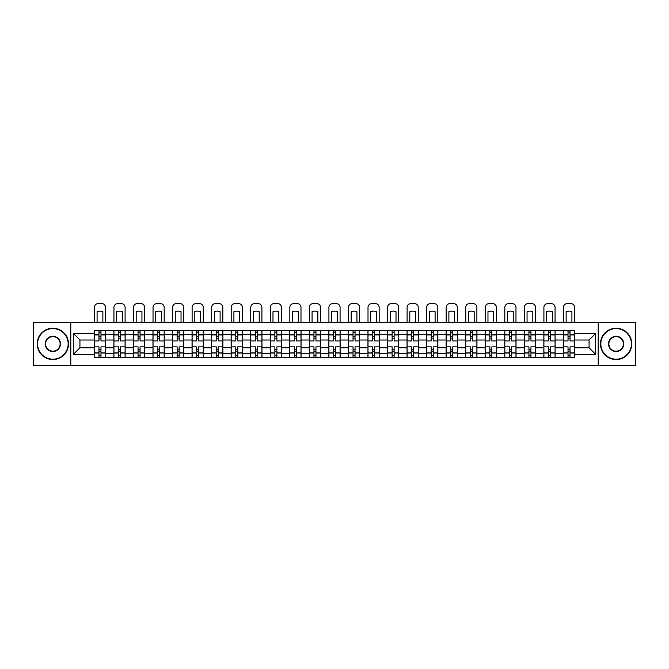 <?xml version="1.0" encoding="UTF-8"?>
<svg xmlns="http://www.w3.org/2000/svg" width="669" height="669" viewBox="0 0 669 669"><rect width="100%" height="100%" fill="white"/><g stroke="black" fill="none" stroke-linecap="round" stroke-linejoin="round"><path stroke-width="1" d="M598.22 365.383L635.55 365.383L635.55 322.408L33.45 322.408L33.45 365.383L598.22 365.383L598.22 322.408M113.881 357.363L113.881 334.249L105.61 334.249L105.61 357.363M105.61 334.249L105.61 330.427M113.881 334.249L113.881 330.427M125.153 330.427L125.153 357.363M133.424 357.363L133.424 330.427M144.696 330.427L144.696 357.363M152.967 357.363L152.967 330.427M164.24 330.427L164.24 357.363M172.51 357.363L172.51 330.427M183.791 330.427L183.791 357.363M192.053 357.363L192.053 330.427M203.334 330.427L203.334 357.363M211.596 357.363L211.596 330.427M222.877 330.427L222.877 357.363M231.139 357.363L231.139 330.427M242.421 330.427L242.421 357.363M250.691 357.363L250.691 330.427M261.964 330.427L261.964 357.363M270.234 357.363L270.234 330.427M281.507 330.427L281.507 357.363M289.777 357.363L289.777 330.427M301.05 330.427L301.05 357.363M309.321 357.363L309.321 330.427M320.593 330.427L320.593 357.363M328.864 357.363L328.864 330.427M340.136 330.427L340.136 357.363M348.407 357.363L348.407 330.427M359.679 330.427L359.679 357.363M367.95 357.363L367.95 330.427M379.223 330.427L379.223 357.363M387.493 357.363L387.493 330.427M398.766 330.427L398.766 357.363M407.036 357.363L407.036 330.427M418.309 330.427L418.309 357.363M426.579 357.363L426.579 330.427M437.861 330.427L437.861 357.363M446.123 357.363L446.123 330.427M457.404 330.427L457.404 357.363M465.666 357.363L465.666 330.427M476.947 330.427L476.947 357.363M485.209 357.363L485.209 330.427M496.49 330.427L496.49 357.363M504.761 357.363L504.761 330.427M516.033 330.427L516.033 357.363M524.304 357.363L524.304 330.427M535.576 330.427L535.576 357.363M543.847 357.363L543.847 330.427M555.119 330.427L555.119 357.363M563.39 357.363L563.39 330.427M563.39 347.78L555.119 347.78M543.847 347.78L535.576 347.78M524.304 347.78L516.033 347.78M504.761 347.78L496.49 347.78M485.209 347.78L476.947 347.78M465.666 347.78L457.404 347.78M446.123 347.78L437.861 347.78M426.579 347.78L418.309 347.78M407.036 347.78L398.766 347.78M387.493 347.78L379.223 347.78M367.95 347.78L359.679 347.78M348.407 347.78L340.136 347.78M328.864 347.78L320.593 347.78M309.321 347.78L301.05 347.78M289.777 347.78L281.507 347.78M270.234 347.78L261.964 347.78M250.691 347.78L242.421 347.78M231.139 347.78L222.877 347.78M211.596 347.78L203.334 347.78M192.053 347.78L183.791 347.78M172.51 347.78L164.24 347.78M152.967 347.78L144.696 347.78M133.424 347.78L125.153 347.78M113.881 347.78L105.61 347.78M563.39 340.011L555.119 340.011M543.847 340.011L535.576 340.011M524.304 340.011L516.033 340.011M504.761 340.011L496.49 340.011M485.209 340.011L476.947 340.011M465.666 340.011L457.404 340.011M446.123 340.011L437.861 340.011M426.579 340.011L418.309 340.011M407.036 340.011L398.766 340.011M387.493 340.011L379.223 340.011M367.95 340.011L359.679 340.011M348.407 340.011L340.136 340.011M328.864 340.011L320.593 340.011M309.321 340.011L301.05 340.011M289.777 340.011L281.507 340.011M270.234 340.011L261.964 340.011M250.691 340.011L242.421 340.011M231.139 340.011L222.877 340.011M211.596 340.011L203.334 340.011M192.053 340.011L183.791 340.011M172.51 340.011L164.24 340.011M152.967 340.011L144.696 340.011M133.424 340.011L125.153 340.011M113.881 340.011L105.61 340.011M79.929 347.78L94.337 347.78L94.337 340.011L79.929 340.011L79.929 347.78L73.289 354.419L73.289 333.371L94.337 333.371L94.337 340.011M574.663 340.011L574.663 347.78L589.071 347.78L589.071 340.011L574.663 340.011L574.663 330.427L94.337 330.427L94.337 333.371M574.663 333.371L595.711 333.371L595.711 354.419L574.663 354.419L574.663 347.78M94.337 347.78L94.337 357.363L574.663 357.363L574.663 354.419M94.337 354.419L73.289 354.419M70.78 365.383L70.78 322.408M100.977 355.482L98.97 355.482M98.97 332.309L100.977 332.309M120.52 355.482L118.513 355.482M118.513 332.309L120.52 332.309M140.064 355.482L138.057 355.482M138.057 332.309L140.064 332.309M159.607 355.482L157.6 355.482M157.6 332.309L159.607 332.309M179.15 355.482L177.151 355.482M177.151 332.309L179.15 332.309M198.693 355.482L196.694 355.482M196.694 332.309L198.693 332.309M218.236 355.482L216.238 355.482M216.238 332.309L218.236 332.309M237.779 355.482L235.781 355.482M235.781 332.309L237.779 332.309M257.331 355.482L255.324 355.482M255.324 332.309L257.331 332.309M276.874 355.482L274.867 355.482M274.867 332.309L276.874 332.309M296.417 355.482L294.41 355.482M294.41 332.309L296.417 332.309M315.96 355.482L313.953 355.482M313.953 332.309L315.96 332.309M335.504 355.482L333.497 355.482M333.497 332.309L335.504 332.309M355.047 355.482L353.04 355.482M353.04 332.309L355.047 332.309M374.59 355.482L372.583 355.482M372.583 332.309L374.59 332.309M394.133 355.482L392.126 355.482M392.126 332.309L394.133 332.309M413.676 355.482L411.669 355.482M411.669 332.309L413.676 332.309M433.219 355.482L431.221 355.482M431.221 332.309L433.219 332.309M452.762 355.482L450.764 355.482M450.764 332.309L452.762 332.309M472.306 355.482L470.307 355.482M470.307 332.309L472.306 332.309M491.849 355.482L489.85 355.482M489.85 332.309L491.849 332.309M511.4 355.482L509.393 355.482M509.393 332.309L511.4 332.309M530.943 355.482L528.936 355.482M528.936 332.309L530.943 332.309M550.487 355.482L548.48 355.482M548.48 332.309L550.487 332.309M570.03 355.482L568.023 355.482M568.023 332.309L570.03 332.309M73.289 333.371L79.929 340.011M589.071 347.78L595.711 354.419M589.071 340.011L595.711 333.371M105.551 357.363L105.551 340.956L100.977 340.956L100.977 330.427M98.97 330.427L98.97 340.956L94.396 340.956L94.396 330.427M105.551 340.956L105.551 330.427M94.396 357.363L94.396 346.843L98.97 346.843L98.97 357.363M100.977 357.363L100.977 346.843L105.551 346.843M98.97 338.196L100.977 338.196M94.396 346.843L94.396 340.956M100.977 349.594L98.97 349.594M100.977 355.732L98.97 355.732M98.97 351.225L100.977 351.225M100.977 336.566L98.97 336.566M98.97 332.058L100.977 332.058M105.551 322.408L105.551 307.38A3.755 3.755 0 0 0 101.788 303.617L98.159 303.617A3.755 3.755 0 0 0 94.396 307.38L94.396 322.408M97.089 322.408L97.089 311.687A7.769 7.769 0 0 1 102.859 311.687L102.859 322.408M125.095 357.363L125.095 340.956L120.52 340.956L120.52 330.427M118.513 330.427L118.513 340.956L113.939 340.956L113.939 330.427M125.095 340.956L125.095 330.427M113.939 357.363L113.939 346.843L118.513 346.843L118.513 357.363M120.52 357.363L120.52 346.843L125.095 346.843M118.513 338.196L120.52 338.196M113.939 346.843L113.939 340.956M120.52 349.594L118.513 349.594M120.52 355.732L118.513 355.732M118.513 351.225L120.52 351.225M120.52 336.566L118.513 336.566M118.513 332.058L120.52 332.058M125.095 322.408L125.095 307.38A3.755 3.755 0 0 0 121.332 303.617L117.702 303.617A3.755 3.755 0 0 0 113.939 307.38L113.939 322.408M116.64 322.408L116.64 311.687A7.769 7.769 0 0 1 122.402 311.687L122.402 322.408M144.638 357.363L144.638 340.956L140.064 340.956L140.064 330.427M138.057 330.427L138.057 340.956L133.491 340.956L133.491 330.427M144.638 340.956L144.638 330.427M133.491 357.363L133.491 346.843L138.057 346.843L138.057 357.363M140.064 357.363L140.064 346.843L144.638 346.843M138.057 338.196L140.064 338.196M133.491 346.843L133.491 340.956M140.064 349.594L138.057 349.594M140.064 355.732L138.057 355.732M138.057 351.225L140.064 351.225M140.064 336.566L138.057 336.566M138.057 332.058L140.064 332.058M144.638 322.408L144.638 307.38A3.755 3.755 0 0 0 140.875 303.617L137.245 303.617A3.755 3.755 0 0 0 133.491 307.38L133.491 322.408M136.183 322.408L136.183 311.687A7.769 7.769 0 0 1 141.945 311.687L141.945 322.408M164.181 357.363L164.181 340.956L159.607 340.956L159.607 330.427M157.6 330.427L157.6 340.956L153.034 340.956L153.034 330.427M164.181 340.956L164.181 330.427M153.034 357.363L153.034 346.843L157.6 346.843L157.6 357.363M159.607 357.363L159.607 346.843L164.181 346.843M157.6 338.196L159.607 338.196M153.034 346.843L153.034 340.956M159.607 349.594L157.6 349.594M159.607 355.732L157.6 355.732M157.6 351.225L159.607 351.225M159.607 336.566L157.6 336.566M157.6 332.058L159.607 332.058M164.181 322.408L164.181 307.38A3.755 3.755 0 0 0 160.426 303.617L156.789 303.617A3.755 3.755 0 0 0 153.034 307.38L153.034 322.408M155.726 322.408L155.726 311.687A7.769 7.769 0 0 1 161.488 311.687L161.488 322.408M183.724 357.363L183.724 340.956L179.15 340.956L179.15 330.427M177.151 330.427L177.151 340.956L172.577 340.956L172.577 330.427M183.724 340.956L183.724 330.427M172.577 357.363L172.577 346.843L177.151 346.843L177.151 357.363M179.15 357.363L179.15 346.843L183.724 346.843M177.151 338.196L179.15 338.196M172.577 346.843L172.577 340.956M179.15 349.594L177.151 349.594M179.15 355.732L177.151 355.732M177.151 351.225L179.15 351.225M179.15 336.566L177.151 336.566M177.151 332.058L179.15 332.058M183.724 322.408L183.724 307.38A3.755 3.755 0 0 0 179.969 303.617L176.332 303.617A3.755 3.755 0 0 0 172.577 307.38L172.577 322.408M175.27 322.408L175.27 311.687A7.769 7.769 0 0 1 181.031 311.687L181.031 322.408M203.267 357.363L203.267 340.956L198.693 340.956L198.693 330.427M196.694 330.427L196.694 340.956L192.12 340.956L192.12 330.427M203.267 340.956L203.267 330.427M192.12 357.363L192.12 346.843L196.694 346.843L196.694 357.363M198.693 357.363L198.693 346.843L203.267 346.843M196.694 338.196L198.693 338.196M192.12 346.843L192.12 340.956M198.693 349.594L196.694 349.594M198.693 355.732L196.694 355.732M196.694 351.225L198.693 351.225M198.693 336.566L196.694 336.566M196.694 332.058L198.693 332.058M203.267 322.408L203.267 307.38A3.755 3.755 0 0 0 199.513 303.617L195.875 303.617A3.755 3.755 0 0 0 192.12 307.38L192.12 322.408M194.813 322.408L194.813 311.687A7.769 7.769 0 0 1 200.575 311.687L200.575 322.408M52.868 359.178A15.287 15.287 0 0 0 68.154 343.899A15.287 15.287 0 0 0 52.868 328.613A15.287 15.287 0 0 0 37.581 343.899A15.287 15.287 0 0 0 52.868 359.178M52.868 328.236A15.663 15.663 0 0 1 68.531 343.899A15.663 15.663 0 0 1 52.868 359.554A15.663 15.663 0 0 1 37.205 343.899A15.663 15.663 0 0 1 52.868 328.236M52.868 351.534A7.643 7.643 0 0 1 45.224 343.899A7.643 7.643 0 0 1 52.868 336.256A7.643 7.643 0 0 1 60.511 343.899A7.643 7.643 0 0 1 52.868 351.534M52.868 336.632A7.267 7.267 0 0 0 45.601 343.899A7.267 7.267 0 0 0 52.868 351.166A7.267 7.267 0 0 0 60.135 343.899A7.267 7.267 0 0 0 52.868 336.632M616.132 359.178A15.287 15.287 0 0 0 631.419 343.899A15.287 15.287 0 0 0 616.132 328.613A15.287 15.287 0 0 0 600.846 343.899A15.287 15.287 0 0 0 616.132 359.178M616.132 328.236A15.663 15.663 0 0 1 631.795 343.899A15.663 15.663 0 0 1 616.132 359.554A15.663 15.663 0 0 1 600.469 343.899A15.663 15.663 0 0 1 616.132 328.236M616.132 351.534A7.643 7.643 0 0 1 608.489 343.899A7.643 7.643 0 0 1 616.132 336.256A7.643 7.643 0 0 1 623.776 343.899A7.643 7.643 0 0 1 616.132 351.534M616.132 336.632A7.267 7.267 0 0 0 608.865 343.899A7.267 7.267 0 0 0 616.132 351.166A7.267 7.267 0 0 0 623.399 343.899A7.267 7.267 0 0 0 616.132 336.632M222.81 357.363L222.81 340.956L218.236 340.956L218.236 330.427M216.238 330.427L216.238 340.956L211.663 340.956L211.663 330.427M222.81 340.956L222.81 330.427M211.663 357.363L211.663 346.843L216.238 346.843L216.238 357.363M218.236 357.363L218.236 346.843L222.81 346.843M216.238 338.196L218.236 338.196M211.663 346.843L211.663 340.956M218.236 349.594L216.238 349.594M218.236 355.732L216.238 355.732M216.238 351.225L218.236 351.225M218.236 336.566L216.238 336.566M216.238 332.058L218.236 332.058M222.81 322.408L222.81 307.38A3.755 3.755 0 0 0 219.056 303.617L215.418 303.617A3.755 3.755 0 0 0 211.663 307.38L211.663 322.408M214.356 322.408L214.356 311.687A7.769 7.769 0 0 1 220.118 311.687L220.118 322.408M242.354 357.363L242.354 340.956L237.779 340.956L237.779 330.427M235.781 330.427L235.781 340.956L231.206 340.956L231.206 330.427M242.354 340.956L242.354 330.427M231.206 357.363L231.206 346.843L235.781 346.843L235.781 357.363M237.779 357.363L237.779 346.843L242.354 346.843M235.781 338.196L237.779 338.196M231.206 346.843L231.206 340.956M237.779 349.594L235.781 349.594M237.779 355.732L235.781 355.732M235.781 351.225L237.779 351.225M237.779 336.566L235.781 336.566M235.781 332.058L237.779 332.058M242.354 322.408L242.354 307.38A3.755 3.755 0 0 0 238.599 303.617L234.961 303.617A3.755 3.755 0 0 0 231.206 307.38L231.206 322.408M233.899 322.408L233.899 311.687A7.769 7.769 0 0 1 239.661 311.687L239.661 322.408M261.897 357.363L261.897 340.956L257.331 340.956L257.331 330.427M255.324 330.427L255.324 340.956L250.75 340.956L250.75 330.427M261.897 340.956L261.897 330.427M250.75 357.363L250.75 346.843L255.324 346.843L255.324 357.363M257.331 357.363L257.331 346.843L261.897 346.843M255.324 338.196L257.331 338.196M250.75 346.843L250.75 340.956M257.331 349.594L255.324 349.594M257.331 355.732L255.324 355.732M255.324 351.225L257.331 351.225M257.331 336.566L255.324 336.566M255.324 332.058L257.331 332.058M261.897 322.408L261.897 307.38A3.755 3.755 0 0 0 258.142 303.617L254.504 303.617A3.755 3.755 0 0 0 250.75 307.38L250.75 322.408M253.442 322.408L253.442 311.687A7.769 7.769 0 0 1 259.204 311.687L259.204 322.408M281.44 357.363L281.44 340.956L276.874 340.956L276.874 330.427M274.867 330.427L274.867 340.956L270.293 340.956L270.293 330.427M281.44 340.956L281.44 330.427M270.293 357.363L270.293 346.843L274.867 346.843L274.867 357.363M276.874 357.363L276.874 346.843L281.44 346.843M274.867 338.196L276.874 338.196M270.293 346.843L270.293 340.956M276.874 349.594L274.867 349.594M276.874 355.732L274.867 355.732M274.867 351.225L276.874 351.225M276.874 336.566L274.867 336.566M274.867 332.058L276.874 332.058M281.44 322.408L281.44 307.38A3.755 3.755 0 0 0 277.685 303.617L274.056 303.617A3.755 3.755 0 0 0 270.293 307.38L270.293 322.408M272.985 322.408L272.985 311.687A7.769 7.769 0 0 1 278.747 311.687L278.747 322.408M300.991 357.363L300.991 340.956L296.417 340.956L296.417 330.427M294.41 330.427L294.41 340.956L289.836 340.956L289.836 330.427M300.991 340.956L300.991 330.427M289.836 357.363L289.836 346.843L294.41 346.843L294.41 357.363M296.417 357.363L296.417 346.843L300.991 346.843M294.41 338.196L296.417 338.196M289.836 346.843L289.836 340.956M296.417 349.594L294.41 349.594M296.417 355.732L294.41 355.732M294.41 351.225L296.417 351.225M296.417 336.566L294.41 336.566M294.41 332.058L296.417 332.058M300.991 322.408L300.991 307.38A3.755 3.755 0 0 0 297.228 303.617L293.599 303.617A3.755 3.755 0 0 0 289.836 307.38L289.836 322.408M292.529 322.408L292.529 311.687A7.769 7.769 0 0 1 298.29 311.687L298.29 322.408M320.535 357.363L320.535 340.956L315.96 340.956L315.96 330.427M313.953 330.427L313.953 340.956L309.379 340.956L309.379 330.427M320.535 340.956L320.535 330.427M309.379 357.363L309.379 346.843L313.953 346.843L313.953 357.363M315.96 357.363L315.96 346.843L320.535 346.843M313.953 338.196L315.96 338.196M309.379 346.843L309.379 340.956M315.96 349.594L313.953 349.594M315.96 355.732L313.953 355.732M313.953 351.225L315.96 351.225M315.96 336.566L313.953 336.566M313.953 332.058L315.96 332.058M320.535 322.408L320.535 307.38A3.755 3.755 0 0 0 316.772 303.617L313.142 303.617A3.755 3.755 0 0 0 309.379 307.38L309.379 322.408M312.072 322.408L312.072 311.687A7.769 7.769 0 0 1 317.834 311.687L317.834 322.408M340.078 357.363L340.078 340.956L335.504 340.956L335.504 330.427M333.497 330.427L333.497 340.956L328.922 340.956L328.922 330.427M340.078 340.956L340.078 330.427M328.922 357.363L328.922 346.843L333.497 346.843L333.497 357.363M335.504 357.363L335.504 346.843L340.078 346.843M333.497 338.196L335.504 338.196M328.922 346.843L328.922 340.956M335.504 349.594L333.497 349.594M335.504 355.732L333.497 355.732M333.497 351.225L335.504 351.225M335.504 336.566L333.497 336.566M333.497 332.058L335.504 332.058M340.078 322.408L340.078 307.38A3.755 3.755 0 0 0 336.315 303.617L332.685 303.617A3.755 3.755 0 0 0 328.922 307.38L328.922 322.408M331.615 322.408L331.615 311.687A7.769 7.769 0 0 1 337.385 311.687L337.385 322.408M359.621 357.363L359.621 340.956L355.047 340.956L355.047 330.427M353.04 330.427L353.04 340.956L348.465 340.956L348.465 330.427M359.621 340.956L359.621 330.427M348.465 357.363L348.465 346.843L353.04 346.843L353.04 357.363M355.047 357.363L355.047 346.843L359.621 346.843M353.04 338.196L355.047 338.196M348.465 346.843L348.465 340.956M355.047 349.594L353.04 349.594M355.047 355.732L353.04 355.732M353.04 351.225L355.047 351.225M355.047 336.566L353.04 336.566M353.04 332.058L355.047 332.058M359.621 322.408L359.621 307.38A3.755 3.755 0 0 0 355.858 303.617L352.228 303.617A3.755 3.755 0 0 0 348.465 307.38L348.465 322.408M351.166 322.408L351.166 311.687A7.769 7.769 0 0 1 356.928 311.687L356.928 322.408M379.164 357.363L379.164 340.956L374.59 340.956L374.59 330.427M372.583 330.427L372.583 340.956L368.009 340.956L368.009 330.427M379.164 340.956L379.164 330.427M368.009 357.363L368.009 346.843L372.583 346.843L372.583 357.363M374.59 357.363L374.59 346.843L379.164 346.843M372.583 338.196L374.59 338.196M368.009 346.843L368.009 340.956M374.59 349.594L372.583 349.594M374.59 355.732L372.583 355.732M372.583 351.225L374.59 351.225M374.59 336.566L372.583 336.566M372.583 332.058L374.59 332.058M379.164 322.408L379.164 307.38A3.755 3.755 0 0 0 375.401 303.617L371.772 303.617A3.755 3.755 0 0 0 368.009 307.38L368.009 322.408M370.71 322.408L370.71 311.687A7.769 7.769 0 0 1 376.471 311.687L376.471 322.408M398.707 357.363L398.707 340.956L394.133 340.956L394.133 330.427M392.126 330.427L392.126 340.956L387.56 340.956L387.56 330.427M398.707 340.956L398.707 330.427M387.56 357.363L387.56 346.843L392.126 346.843L392.126 357.363M394.133 357.363L394.133 346.843L398.707 346.843M392.126 338.196L394.133 338.196M387.56 346.843L387.56 340.956M394.133 349.594L392.126 349.594M394.133 355.732L392.126 355.732M392.126 351.225L394.133 351.225M394.133 336.566L392.126 336.566M392.126 332.058L394.133 332.058M398.707 322.408L398.707 307.38A3.755 3.755 0 0 0 394.944 303.617L391.315 303.617A3.755 3.755 0 0 0 387.56 307.38L387.56 322.408M390.253 322.408L390.253 311.687A7.769 7.769 0 0 1 396.015 311.687L396.015 322.408M418.25 357.363L418.25 340.956L413.676 340.956L413.676 330.427M411.669 330.427L411.669 340.956L407.103 340.956L407.103 330.427M418.25 340.956L418.25 330.427M407.103 357.363L407.103 346.843L411.669 346.843L411.669 357.363M413.676 357.363L413.676 346.843L418.25 346.843M411.669 338.196L413.676 338.196M407.103 346.843L407.103 340.956M413.676 349.594L411.669 349.594M413.676 355.732L411.669 355.732M411.669 351.225L413.676 351.225M413.676 336.566L411.669 336.566M411.669 332.058L413.676 332.058M418.25 322.408L418.25 307.38A3.755 3.755 0 0 0 414.496 303.617L410.858 303.617A3.755 3.755 0 0 0 407.103 307.38L407.103 322.408M409.796 322.408L409.796 311.687A7.769 7.769 0 0 1 415.558 311.687L415.558 322.408M437.794 357.363L437.794 340.956L433.219 340.956L433.219 330.427M431.221 330.427L431.221 340.956L426.646 340.956L426.646 330.427M437.794 340.956L437.794 330.427M426.646 357.363L426.646 346.843L431.221 346.843L431.221 357.363M433.219 357.363L433.219 346.843L437.794 346.843M431.221 338.196L433.219 338.196M426.646 346.843L426.646 340.956M433.219 349.594L431.221 349.594M433.219 355.732L431.221 355.732M431.221 351.225L433.219 351.225M433.219 336.566L431.221 336.566M431.221 332.058L433.219 332.058M437.794 322.408L437.794 307.38A3.755 3.755 0 0 0 434.039 303.617L430.401 303.617A3.755 3.755 0 0 0 426.646 307.38L426.646 322.408M429.339 322.408L429.339 311.687A7.769 7.769 0 0 1 435.101 311.687L435.101 322.408M457.337 357.363L457.337 340.956L452.762 340.956L452.762 330.427M450.764 330.427L450.764 340.956L446.19 340.956L446.19 330.427M457.337 340.956L457.337 330.427M446.19 357.363L446.19 346.843L450.764 346.843L450.764 357.363M452.762 357.363L452.762 346.843L457.337 346.843M450.764 338.196L452.762 338.196M446.19 346.843L446.19 340.956M452.762 349.594L450.764 349.594M452.762 355.732L450.764 355.732M450.764 351.225L452.762 351.225M452.762 336.566L450.764 336.566M450.764 332.058L452.762 332.058M457.337 322.408L457.337 307.38A3.755 3.755 0 0 0 453.582 303.617L449.944 303.617A3.755 3.755 0 0 0 446.19 307.38L446.19 322.408M448.882 322.408L448.882 311.687A7.769 7.769 0 0 1 454.644 311.687L454.644 322.408M476.88 357.363L476.88 340.956L472.306 340.956L472.306 330.427M470.307 330.427L470.307 340.956L465.733 340.956L465.733 330.427M476.88 340.956L476.88 330.427M465.733 357.363L465.733 346.843L470.307 346.843L470.307 357.363M472.306 357.363L472.306 346.843L476.88 346.843M470.307 338.196L472.306 338.196M465.733 346.843L465.733 340.956M472.306 349.594L470.307 349.594M472.306 355.732L470.307 355.732M470.307 351.225L472.306 351.225M472.306 336.566L470.307 336.566M470.307 332.058L472.306 332.058M476.88 322.408L476.88 307.38A3.755 3.755 0 0 0 473.125 303.617L469.487 303.617A3.755 3.755 0 0 0 465.733 307.38L465.733 322.408M468.425 322.408L468.425 311.687A7.769 7.769 0 0 1 474.187 311.687L474.187 322.408M496.423 357.363L496.423 340.956L491.849 340.956L491.849 330.427M489.85 330.427L489.85 340.956L485.276 340.956L485.276 330.427M496.423 340.956L496.423 330.427M485.276 357.363L485.276 346.843L489.85 346.843L489.85 357.363M491.849 357.363L491.849 346.843L496.423 346.843M489.85 338.196L491.849 338.196M485.276 346.843L485.276 340.956M491.849 349.594L489.85 349.594M491.849 355.732L489.85 355.732M489.85 351.225L491.849 351.225M491.849 336.566L489.85 336.566M489.85 332.058L491.849 332.058M496.423 322.408L496.423 307.38A3.755 3.755 0 0 0 492.668 303.617L489.031 303.617A3.755 3.755 0 0 0 485.276 307.38L485.276 322.408M487.969 322.408L487.969 311.687A7.769 7.769 0 0 1 493.73 311.687L493.73 322.408M515.966 357.363L515.966 340.956L511.4 340.956L511.4 330.427M509.393 330.427L509.393 340.956L504.819 340.956L504.819 330.427M515.966 340.956L515.966 330.427M504.819 357.363L504.819 346.843L509.393 346.843L509.393 357.363M511.4 357.363L511.4 346.843L515.966 346.843M509.393 338.196L511.4 338.196M504.819 346.843L504.819 340.956M511.4 349.594L509.393 349.594M511.4 355.732L509.393 355.732M509.393 351.225L511.4 351.225M511.4 336.566L509.393 336.566M509.393 332.058L511.4 332.058M515.966 322.408L515.966 307.38A3.755 3.755 0 0 0 512.211 303.617L508.574 303.617A3.755 3.755 0 0 0 504.819 307.38L504.819 322.408M507.512 322.408L507.512 311.687A7.769 7.769 0 0 1 513.274 311.687L513.274 322.408M535.509 357.363L535.509 340.956L530.943 340.956L530.943 330.427M528.936 330.427L528.936 340.956L524.362 340.956L524.362 330.427M535.509 340.956L535.509 330.427M524.362 357.363L524.362 346.843L528.936 346.843L528.936 357.363M530.943 357.363L530.943 346.843L535.509 346.843M528.936 338.196L530.943 338.196M524.362 346.843L524.362 340.956M530.943 349.594L528.936 349.594M530.943 355.732L528.936 355.732M528.936 351.225L530.943 351.225M530.943 336.566L528.936 336.566M528.936 332.058L530.943 332.058M535.509 322.408L535.509 307.38A3.755 3.755 0 0 0 531.755 303.617L528.125 303.617A3.755 3.755 0 0 0 524.362 307.38L524.362 322.408M527.055 322.408L527.055 311.687A7.769 7.769 0 0 1 532.817 311.687L532.817 322.408M555.061 357.363L555.061 340.956L550.487 340.956L550.487 330.427M548.48 330.427L548.48 340.956L543.905 340.956L543.905 330.427M555.061 340.956L555.061 330.427M543.905 357.363L543.905 346.843L548.48 346.843L548.48 357.363M550.487 357.363L550.487 346.843L555.061 346.843M548.48 338.196L550.487 338.196M543.905 346.843L543.905 340.956M550.487 349.594L548.48 349.594M550.487 355.732L548.48 355.732M548.48 351.225L550.487 351.225M550.487 336.566L548.48 336.566M548.48 332.058L550.487 332.058M555.061 322.408L555.061 307.38A3.755 3.755 0 0 0 551.298 303.617L547.668 303.617A3.755 3.755 0 0 0 543.905 307.38L543.905 322.408M546.598 322.408L546.598 311.687A7.769 7.769 0 0 1 552.36 311.687L552.36 322.408M574.604 357.363L574.604 340.956L570.03 340.956L570.03 330.427M568.023 330.427L568.023 340.956L563.449 340.956L563.449 330.427M574.604 340.956L574.604 330.427M563.449 357.363L563.449 346.843L568.023 346.843L568.023 357.363M570.03 357.363L570.03 346.843L574.604 346.843M568.023 338.196L570.03 338.196M563.449 346.843L563.449 340.956M570.03 349.594L568.023 349.594M570.03 355.732L568.023 355.732M568.023 351.225L570.03 351.225M570.03 336.566L568.023 336.566M568.023 332.058L570.03 332.058M574.604 322.408L574.604 307.38A3.755 3.755 0 0 0 570.841 303.617L567.212 303.617A3.755 3.755 0 0 0 563.449 307.38L563.449 322.408M566.141 322.408L566.141 311.687A7.769 7.769 0 0 1 571.911 311.687L571.911 322.408M543.847 334.249L535.576 334.249M524.304 334.249L516.033 334.249M504.761 334.249L496.49 334.249M485.209 334.249L476.947 334.249M465.666 334.249L457.404 334.249M446.123 334.249L437.861 334.249M426.579 334.249L418.309 334.249M407.036 334.249L398.766 334.249M387.493 334.249L379.223 334.249M367.95 334.249L359.679 334.249M348.407 334.249L340.136 334.249M328.864 334.249L320.593 334.249M309.321 334.249L301.05 334.249M289.777 334.249L281.507 334.249M270.234 334.249L261.964 334.249M250.691 334.249L242.421 334.249M231.139 334.249L222.877 334.249M211.596 334.249L203.334 334.249M192.053 334.249L183.791 334.249M172.51 334.249L164.24 334.249M152.967 334.249L144.696 334.249M133.424 334.249L125.153 334.249M563.39 334.249L555.119 334.249M543.847 353.541L535.576 353.541M524.304 353.541L516.033 353.541M504.761 353.541L496.49 353.541M485.209 353.541L476.947 353.541M465.666 353.541L457.404 353.541M446.123 353.541L437.861 353.541M426.579 353.541L418.309 353.541M407.036 353.541L398.766 353.541M387.493 353.541L379.223 353.541M367.95 353.541L359.679 353.541M348.407 353.541L340.136 353.541M328.864 353.541L320.593 353.541M309.321 353.541L301.05 353.541M289.777 353.541L281.507 353.541M270.234 353.541L261.964 353.541M250.691 353.541L242.421 353.541M231.139 353.541L222.877 353.541M211.596 353.541L203.334 353.541M192.053 353.541L183.791 353.541M172.51 353.541L164.24 353.541M152.967 353.541L144.696 353.541M133.424 353.541L125.153 353.541M113.881 353.541L105.61 353.541M563.39 353.541L555.119 353.541M105.551 334.751L100.977 334.751M98.97 334.751L94.396 334.751M98.97 334.918L94.396 334.918M98.97 352.872L94.396 352.872M98.97 353.04L94.396 353.04M105.551 353.04L100.977 353.04M105.551 334.918L100.977 334.918M105.551 352.872L100.977 352.872M125.095 334.751L120.52 334.751M118.513 334.751L113.939 334.751M118.513 334.918L113.939 334.918M118.513 352.872L113.939 352.872M118.513 353.04L113.939 353.04M125.095 353.04L120.52 353.04M125.095 334.918L120.52 334.918M125.095 352.872L120.52 352.872M144.638 334.751L140.064 334.751M138.057 334.751L133.491 334.751M138.057 334.918L133.491 334.918M138.057 352.872L133.491 352.872M138.057 353.04L133.491 353.04M144.638 353.04L140.064 353.04M144.638 334.918L140.064 334.918M144.638 352.872L140.064 352.872M164.181 334.751L159.607 334.751M157.6 334.751L153.034 334.751M157.6 334.918L153.034 334.918M157.6 352.872L153.034 352.872M157.6 353.04L153.034 353.04M164.181 353.04L159.607 353.04M164.181 334.918L159.607 334.918M164.181 352.872L159.607 352.872M183.724 334.751L179.15 334.751M177.151 334.751L172.577 334.751M177.151 334.918L172.577 334.918M177.151 352.872L172.577 352.872M177.151 353.04L172.577 353.04M183.724 353.04L179.15 353.04M183.724 334.918L179.15 334.918M183.724 352.872L179.15 352.872M203.267 334.751L198.693 334.751M196.694 334.751L192.12 334.751M196.694 334.918L192.12 334.918M196.694 352.872L192.12 352.872M196.694 353.04L192.12 353.04M203.267 353.04L198.693 353.04M203.267 334.918L198.693 334.918M203.267 352.872L198.693 352.872M222.81 334.751L218.236 334.751M216.238 334.751L211.663 334.751M216.238 334.918L211.663 334.918M216.238 352.872L211.663 352.872M216.238 353.04L211.663 353.04M222.81 353.04L218.236 353.04M222.81 334.918L218.236 334.918M222.81 352.872L218.236 352.872M242.354 334.751L237.779 334.751M235.781 334.751L231.206 334.751M235.781 334.918L231.206 334.918M235.781 352.872L231.206 352.872M235.781 353.04L231.206 353.04M242.354 353.04L237.779 353.04M242.354 334.918L237.779 334.918M242.354 352.872L237.779 352.872M261.897 334.751L257.331 334.751M255.324 334.751L250.75 334.751M255.324 334.918L250.75 334.918M255.324 352.872L250.75 352.872M255.324 353.04L250.75 353.04M261.897 353.04L257.331 353.04M261.897 334.918L257.331 334.918M261.897 352.872L257.331 352.872M281.44 334.751L276.874 334.751M274.867 334.751L270.293 334.751M274.867 334.918L270.293 334.918M274.867 352.872L270.293 352.872M274.867 353.04L270.293 353.04M281.44 353.04L276.874 353.04M281.44 334.918L276.874 334.918M281.44 352.872L276.874 352.872M300.991 334.751L296.417 334.751M294.41 334.751L289.836 334.751M294.41 334.918L289.836 334.918M294.41 352.872L289.836 352.872M294.41 353.04L289.836 353.04M300.991 353.04L296.417 353.04M300.991 334.918L296.417 334.918M300.991 352.872L296.417 352.872M320.535 334.751L315.96 334.751M313.953 334.751L309.379 334.751M313.953 334.918L309.379 334.918M313.953 352.872L309.379 352.872M313.953 353.04L309.379 353.04M320.535 353.04L315.96 353.04M320.535 334.918L315.96 334.918M320.535 352.872L315.96 352.872M340.078 334.751L335.504 334.751M333.497 334.751L328.922 334.751M333.497 334.918L328.922 334.918M333.497 352.872L328.922 352.872M333.497 353.04L328.922 353.04M340.078 353.04L335.504 353.04M340.078 334.918L335.504 334.918M340.078 352.872L335.504 352.872M359.621 334.751L355.047 334.751M353.04 334.751L348.465 334.751M353.04 334.918L348.465 334.918M353.04 352.872L348.465 352.872M353.04 353.04L348.465 353.04M359.621 353.04L355.047 353.04M359.621 334.918L355.047 334.918M359.621 352.872L355.047 352.872M379.164 334.751L374.59 334.751M372.583 334.751L368.009 334.751M372.583 334.918L368.009 334.918M372.583 352.872L368.009 352.872M372.583 353.04L368.009 353.04M379.164 353.04L374.59 353.04M379.164 334.918L374.59 334.918M379.164 352.872L374.59 352.872M398.707 334.751L394.133 334.751M392.126 334.751L387.56 334.751M392.126 334.918L387.56 334.918M392.126 352.872L387.56 352.872M392.126 353.04L387.56 353.04M398.707 353.04L394.133 353.04M398.707 334.918L394.133 334.918M398.707 352.872L394.133 352.872M418.25 334.751L413.676 334.751M411.669 334.751L407.103 334.751M411.669 334.918L407.103 334.918M411.669 352.872L407.103 352.872M411.669 353.04L407.103 353.04M418.25 353.04L413.676 353.04M418.25 334.918L413.676 334.918M418.25 352.872L413.676 352.872M437.794 334.751L433.219 334.751M431.221 334.751L426.646 334.751M431.221 334.918L426.646 334.918M431.221 352.872L426.646 352.872M431.221 353.04L426.646 353.04M437.794 353.04L433.219 353.04M437.794 334.918L433.219 334.918M437.794 352.872L433.219 352.872M457.337 334.751L452.762 334.751M450.764 334.751L446.19 334.751M450.764 334.918L446.19 334.918M450.764 352.872L446.19 352.872M450.764 353.04L446.19 353.04M457.337 353.04L452.762 353.04M457.337 334.918L452.762 334.918M457.337 352.872L452.762 352.872M476.88 334.751L472.306 334.751M470.307 334.751L465.733 334.751M470.307 334.918L465.733 334.918M470.307 352.872L465.733 352.872M470.307 353.04L465.733 353.04M476.88 353.04L472.306 353.04M476.88 334.918L472.306 334.918M476.88 352.872L472.306 352.872M496.423 334.751L491.849 334.751M489.85 334.751L485.276 334.751M489.85 334.918L485.276 334.918M489.85 352.872L485.276 352.872M489.85 353.04L485.276 353.04M496.423 353.04L491.849 353.04M496.423 334.918L491.849 334.918M496.423 352.872L491.849 352.872M515.966 334.751L511.4 334.751M509.393 334.751L504.819 334.751M509.393 334.918L504.819 334.918M509.393 352.872L504.819 352.872M509.393 353.04L504.819 353.04M515.966 353.04L511.4 353.04M515.966 334.918L511.4 334.918M515.966 352.872L511.4 352.872M535.509 334.751L530.943 334.751M528.936 334.751L524.362 334.751M528.936 334.918L524.362 334.918M528.936 352.872L524.362 352.872M528.936 353.04L524.362 353.04M535.509 353.04L530.943 353.04M535.509 334.918L530.943 334.918M535.509 352.872L530.943 352.872M555.061 334.751L550.487 334.751M548.48 334.751L543.905 334.751M548.48 334.918L543.905 334.918M548.48 352.872L543.905 352.872M548.48 353.04L543.905 353.04M555.061 353.04L550.487 353.04M555.061 334.918L550.487 334.918M555.061 352.872L550.487 352.872M574.604 334.751L570.03 334.751M568.023 334.751L563.449 334.751M568.023 334.918L563.449 334.918M568.023 352.872L563.449 352.872M568.023 353.04L563.449 353.04M574.604 353.04L570.03 353.04M574.604 334.918L570.03 334.918M574.604 352.872L570.03 352.872"/></g></svg>

